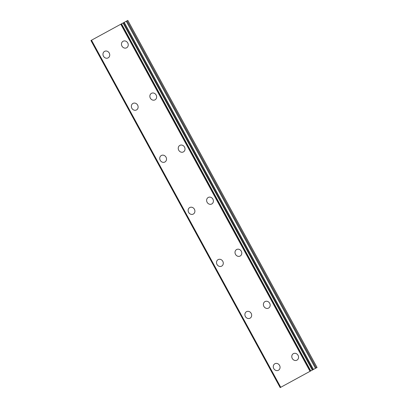 <?xml version="1.0" encoding="UTF-8"?>
<svg xmlns="http://www.w3.org/2000/svg" width="408" height="408" viewBox="0 0 408 408"><rect width="100%" height="100%" fill="white"/><g stroke="black" fill="none" stroke-linecap="round" stroke-linejoin="round"><path stroke-width="0.61" d="M278.435 370.25A3.708 3.295 61.5 0 1 273.773 368.572A3.708 3.295 61.5 0 1 274.895 363.737A3.708 3.295 61.5 0 1 279.556 365.415A3.708 3.295 61.5 0 1 278.435 370.25A3.708 3.295 61.5 0 1 273.778 368.572A3.708 3.295 61.5 0 1 274.895 363.737M250.048 318.189A3.708 3.295 61.5 0 1 245.386 316.511A3.708 3.295 61.5 0 1 246.514 311.676A3.708 3.295 61.5 0 1 251.17 313.354A3.708 3.295 61.5 0 1 250.048 318.189A3.708 3.295 61.5 0 1 245.392 316.506A3.708 3.295 61.5 0 1 246.509 311.676M217.005 264.445A3.708 3.295 61.5 0 1 218.127 259.615A3.708 3.295 61.5 0 1 222.783 261.293A3.708 3.295 61.5 0 1 221.661 266.128A3.708 3.295 61.5 0 1 217.005 264.445M221.661 266.128A3.708 3.295 61.5 0 1 217.005 264.45A3.708 3.295 61.5 0 1 218.127 259.615M193.28 214.067A3.708 3.295 61.5 0 1 188.618 212.384A3.708 3.295 61.5 0 1 189.74 207.55A3.708 3.295 61.5 0 1 194.402 209.233A3.708 3.295 61.5 0 1 193.28 214.067A3.708 3.295 61.5 0 1 188.624 212.384A3.708 3.295 61.5 0 1 189.74 207.555M164.893 162.001A3.708 3.295 61.5 0 1 160.232 160.324A3.708 3.295 61.5 0 1 161.359 155.489A3.708 3.295 61.5 0 1 166.015 157.172A3.708 3.295 61.5 0 1 164.893 162.001A3.708 3.295 61.5 0 1 160.237 160.324A3.708 3.295 61.5 0 1 161.354 155.489M136.507 109.941A3.708 3.295 61.5 0 1 131.845 108.263A3.708 3.295 61.5 0 1 132.967 103.428A3.708 3.295 61.5 0 1 137.629 105.106A3.708 3.295 61.5 0 1 136.507 109.941A3.708 3.295 61.5 0 1 131.85 108.263A3.708 3.295 61.5 0 1 132.972 103.428M103.469 56.197A3.708 3.295 61.5 0 1 104.586 51.367A3.708 3.295 61.5 0 1 109.242 53.045A3.708 3.295 61.5 0 1 108.12 57.88A3.708 3.295 61.5 0 1 103.469 56.197M108.12 57.88A3.708 3.295 61.5 0 1 103.464 56.202A3.708 3.295 61.5 0 1 104.586 51.367M296.937 360.152A3.708 3.295 61.5 0 1 292.276 358.474A3.708 3.295 61.5 0 1 293.398 353.639A3.708 3.295 61.5 0 1 298.054 355.322A3.708 3.295 61.5 0 1 296.932 360.157A3.708 3.295 61.5 0 1 292.276 358.474A3.708 3.295 61.5 0 1 293.398 353.639M268.551 308.091A3.708 3.295 61.5 0 1 263.889 306.413A3.708 3.295 61.5 0 1 265.011 301.578A3.708 3.295 61.5 0 1 269.673 303.256A3.708 3.295 61.5 0 1 268.551 308.091A3.708 3.295 61.5 0 1 263.894 306.413A3.708 3.295 61.5 0 1 265.011 301.578M240.164 256.03A3.708 3.295 61.5 0 1 235.503 254.352A3.708 3.295 61.5 0 1 236.625 249.518A3.708 3.295 61.5 0 1 241.286 251.195A3.708 3.295 61.5 0 1 240.164 256.03A3.708 3.295 61.5 0 1 235.508 254.347A3.708 3.295 61.5 0 1 236.63 249.518M211.778 203.969A3.708 3.295 61.5 0 1 207.121 202.291A3.708 3.295 61.5 0 1 208.243 197.457A3.708 3.295 61.5 0 1 212.899 199.135A3.708 3.295 61.5 0 1 211.778 203.969A3.708 3.295 61.5 0 1 207.121 202.286A3.708 3.295 61.5 0 1 208.243 197.457M183.396 151.909A3.708 3.295 61.5 0 1 178.735 150.226A3.708 3.295 61.5 0 1 179.857 145.391A3.708 3.295 61.5 0 1 184.518 147.074A3.708 3.295 61.5 0 1 183.396 151.909A3.708 3.295 61.5 0 1 178.74 150.226A3.708 3.295 61.5 0 1 179.857 145.396M155.009 99.843A3.708 3.295 61.5 0 1 150.348 98.165A3.708 3.295 61.5 0 1 151.47 93.33A3.708 3.295 61.5 0 1 156.131 95.008A3.708 3.295 61.5 0 1 155.009 99.843A3.708 3.295 61.5 0 1 150.353 98.165A3.708 3.295 61.5 0 1 151.47 93.33M126.623 47.782A3.708 3.295 61.5 0 1 121.961 46.104A3.708 3.295 61.5 0 1 123.088 41.269A3.708 3.295 61.5 0 1 127.745 42.947A3.708 3.295 61.5 0 1 126.623 47.782A3.708 3.295 61.5 0 1 121.967 46.104A3.708 3.295 61.5 0 1 123.083 41.269M313.237 369.556L124.032 22.46L121.36 23.914L90.938 40.52L280.174 387.6L317.062 367.481L296.856 378.496M313.262 369.541L124.2 22.374L313.436 369.454M317.062 367.481L127.826 20.4L124.2 22.374M296.31 378.797L298.569 377.568L296.31 378.797M298.743 377.471L300.181 376.686L298.743 377.471M280.541 387.396L91.321 40.31L280.541 387.396M296.881 378.491L280.189 387.59M91.015 40.479L280.25 387.559M91.504 40.208L280.735 387.289M120.783 24.23L310.014 371.311M121.528 23.827L310.763 370.903M123.068 22.986L312.304 370.066M123.333 22.843L312.569 369.918M127.005 20.849L316.236 367.929M121.36 23.914L310.595 370.994M126.256 21.257L315.486 368.332M90.938 40.52L280.174 387.6"/></g></svg>

